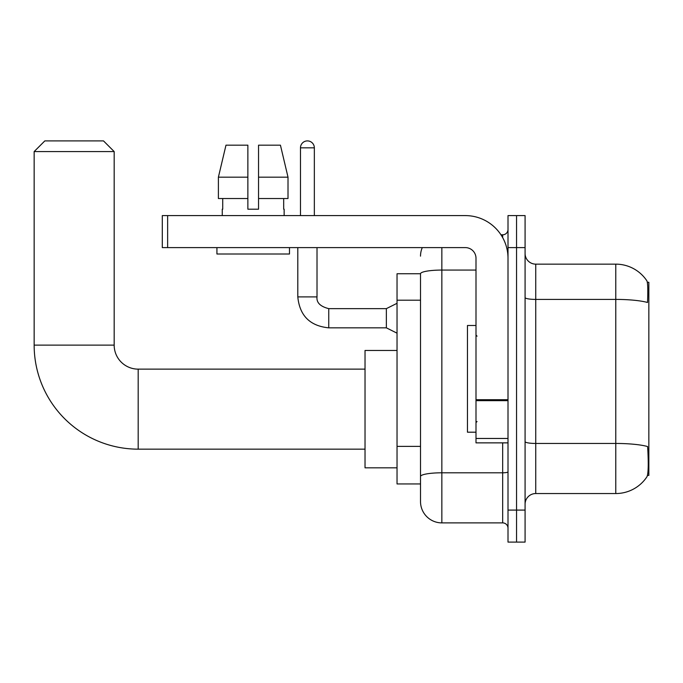 <?xml version="1.0" encoding="UTF-8"?>
<svg xmlns="http://www.w3.org/2000/svg" width="683" height="683" viewBox="0 0 683 683"><rect width="100%" height="100%" fill="white"/><g stroke="black" fill="none" stroke-linecap="round" stroke-linejoin="round"><path stroke-width="1.02" d="M647.467 475.411L648.85 475.411L648.85 282.284L647.339 282.284M420.515 273.746L397.036 273.746L397.036 483.948L420.515 483.948L420.515 501.553L420.515 273.746A21.344 3.705 180 0 1 441.85 270.067L476 270.067M535.745 493.544L615.776 493.544A37.343 37.343 0 0 0 646.997 476.691L646.997 476.691C648.278 473.686 648.568 465.08 647.877 450.865L647.604 446.545A37.343 6.489 180 0 0 615.776 443.455L615.776 264.142A37.343 37.343 0 0 1 646.784 280.679L646.784 280.679A37.343 37.343 0 0 0 615.776 264.142L535.745 264.142A10.672 10.672 0 0 1 525.082 253.47A10.672 10.672 0 0 0 535.745 264.142L535.745 493.544A10.672 10.672 0 0 0 525.082 504.216M516.544 510.09L516.544 542.097L525.082 542.097L525.082 510.09L516.544 510.09L516.544 542.097L508.007 542.097L508.007 510.09L516.544 510.09L516.544 247.605L516.544 510.09M508.007 510.09L508.007 215.597L516.544 215.597L516.544 247.605L516.544 215.597L525.082 215.597L525.082 510.09M525.082 297.557A10.672 1.853 0 0 0 535.745 299.41L615.776 299.41A37.343 6.489 180 0 1 647.527 302.484C648.03 290.19 647.825 282.984 646.912 280.875A37.343 37.343 0 0 0 615.776 264.142A37.343 37.343 0 0 1 646.912 280.875M441.85 247.605L441.85 522.888L502.671 522.888L502.671 442.866M500.972 234.798L502.671 234.798A5.336 5.336 0 0 0 508.007 229.462M420.515 489.813L420.515 480.209M508.007 528.224A5.336 5.336 0 0 0 502.671 522.888M420.515 256.142A21.344 21.344 0 0 1 422.29 247.605M441.85 522.888A21.344 21.344 0 0 1 420.515 501.553M258.541 209.194L247.869 209.194L258.541 209.194L247.869 209.194L258.541 209.194L258.541 145.172L280.431 145.172L288.013 177.179L288.013 198.522L258.541 198.522M247.869 177.179L218.398 177.179L225.979 145.172L218.398 177.179L225.979 145.172L247.869 145.172L247.869 209.194M476 325.492L467.462 325.492L467.462 432.194L476 432.194M365.029 449.158L138.179 449.158A104.029 104.029 0 0 1 34.15 345.128L34.15 151.575L44.822 140.903L103.509 140.903L114.172 151.575L34.15 151.575M138.179 449.158L138.179 369.136A24.007 24.007 0 0 1 114.172 345.128L114.172 151.575M397.036 350.464L365.029 350.464L365.029 467.829L397.036 467.829M508.007 442.866L476 442.866L476 399.717L508.007 399.717M508.007 258.276A42.679 42.679 0 0 0 465.328 215.597L167.634 215.597L167.634 247.605L465.328 247.605A10.672 10.672 0 0 1 476 258.276L476 399.717M167.634 247.605L162.298 247.605L162.298 215.597L167.634 215.597M222.265 209.194L222.726 209.194L222.265 209.194L222.265 215.597M284.145 209.194L283.684 209.194L284.145 209.194L284.145 215.597M283.684 198.522L283.684 209.194M222.726 209.194L222.726 198.522M216.929 247.605L216.929 254.008L289.481 254.008L289.481 247.605M247.869 198.522L218.398 198.522L218.398 177.179M288.013 198.522L288.013 177.179L258.541 177.179M288.013 177.179L280.431 145.172L288.013 177.179M300.477 215.597L300.477 147.835A6.932 6.932 0 0 1 307.41 140.903A6.932 6.932 0 0 1 314.342 147.835L314.342 215.597M397.036 333.176L386.365 327.84L386.365 308.639L397.036 303.303M297.805 247.605L297.805 296.9L317.014 296.9L317.014 247.605M420.515 300.196L397.036 300.196M420.515 446.375L397.036 446.375M615.776 493.544L615.776 443.455L535.745 443.455A10.672 1.853 0 0 1 525.082 441.602M525.082 247.605L508.007 247.605M508.007 471.876A5.336 0.931 0 0 1 502.671 472.798L441.85 472.798A21.344 3.705 180 0 0 420.515 476.503M502.671 237.607L502.671 234.798M34.15 345.128L114.172 345.128M508.007 400.648L476 400.648M476 438.46L508.007 438.46M386.365 327.84L328.754 327.84C309.98 325.987 299.658 315.674 297.805 296.9C299.658 315.674 309.98 325.987 328.754 327.84C309.98 325.987 299.658 315.674 297.805 296.9C299.658 315.674 309.98 325.987 328.754 327.84C309.98 325.987 299.658 315.674 297.805 296.9C299.658 315.674 309.98 325.987 328.754 327.84C309.98 325.987 299.658 315.674 297.805 296.9C299.658 315.674 309.98 325.987 328.754 327.84C309.98 325.987 299.658 315.674 297.805 296.9C299.658 315.674 309.98 325.987 328.754 327.84C309.98 325.987 299.658 315.674 297.805 296.9C299.658 315.674 309.98 325.987 328.754 327.84C309.98 325.987 299.658 315.674 297.805 296.9C299.658 315.674 309.98 325.987 328.754 327.84C309.98 325.987 299.658 315.674 297.805 296.9C299.658 315.674 309.98 325.987 328.754 327.84L328.754 308.656M300.477 147.835L314.342 147.835M477.058 336.164L476 335.097M477.058 421.522L476 422.589M365.029 369.136L138.179 369.136M317.014 296.9C316.366 302.595 320.276 306.505 328.754 308.639C320.276 306.505 316.366 302.595 317.014 296.9C316.366 302.595 320.276 306.505 328.754 308.639C320.276 306.505 316.366 302.595 317.014 296.9C316.366 302.595 320.276 306.505 328.754 308.639C320.276 306.505 316.366 302.595 317.014 296.9C316.366 302.595 320.276 306.505 328.754 308.639C320.276 306.505 316.366 302.595 317.014 296.9C316.366 302.595 320.276 306.505 328.754 308.639C320.276 306.505 316.366 302.595 317.014 296.9C316.366 302.595 320.276 306.505 328.754 308.639C320.276 306.505 316.366 302.595 317.014 296.9C316.366 302.595 320.276 306.505 328.754 308.639C320.276 306.505 316.366 302.595 317.014 296.9C316.366 302.595 320.276 306.505 328.754 308.639C320.276 306.505 316.366 302.595 317.014 296.9C316.366 302.595 320.276 306.505 328.754 308.639L386.365 308.639M297.805 296.9C299.658 315.674 309.98 325.987 328.754 327.84"/></g></svg>
